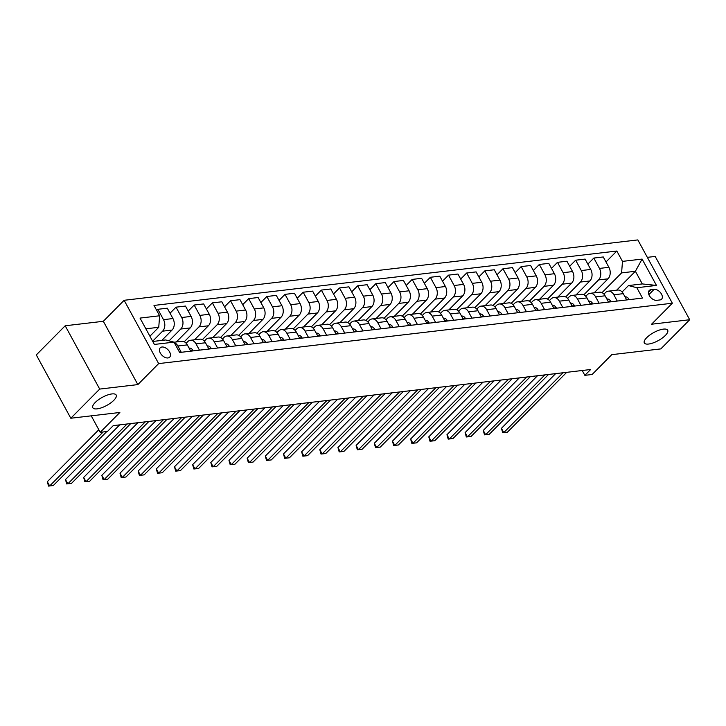 <?xml version="1.0" encoding="UTF-8"?>
<svg xmlns="http://www.w3.org/2000/svg" width="726" height="726" viewBox="0 0 726 726"><rect width="100%" height="100%" fill="white"/><g stroke="black" fill="none" stroke-linecap="round" stroke-linejoin="round"><path stroke-width="1.09" d="M113.81 400.307A13.295 4.61 -28.6 0 1 101.658 407.731A13.295 4.61 -28.6 0 1 92.837 407.758A13.295 4.61 -28.6 0 1 95.215 402.485A13.295 4.61 -28.6 0 1 107.366 395.062A13.295 4.61 -28.6 0 1 116.187 395.035A13.295 4.61 -28.6 0 1 113.81 400.307M665.306 335.485A13.295 4.61 -28.6 0 1 653.146 342.908A13.295 4.61 -28.6 0 1 644.325 342.944A13.295 4.61 -28.6 0 1 646.703 337.672A13.295 4.61 -28.6 0 1 658.854 330.248A13.295 4.61 -28.6 0 1 667.675 330.212A13.295 4.61 -28.6 0 1 665.306 335.485M167.942 357.954A6.652 4.075 44.7 0 0 169.675 357.156A6.652 4.075 44.7 0 0 168.813 350.712A6.652 4.075 44.7 0 0 161.971 347.01A6.652 4.075 44.7 0 0 160.228 347.799A6.652 4.075 44.7 0 0 161.099 354.243A6.652 4.075 44.7 0 0 167.942 357.954M65.186 325.774L36.3 354.932L70.812 418.24L99.698 389.082L137.849 384.599L158.649 363.599L124.128 300.292L103.337 321.291L65.186 325.774L99.698 389.082M158.649 363.599L672.349 303.223L637.836 239.916L124.128 300.292M672.349 303.223L651.558 324.223L689.7 319.73L655.188 256.432L647.347 257.349M689.7 319.73L660.814 348.897L611.764 354.66L592.126 374.489L584.857 375.342L590.637 369.516L113.256 425.618L107.484 431.453L100.215 432.306L119.863 412.477L70.812 418.24M654.117 289.347L650.923 289.719A6.443 3.948 44.7 0 0 649.235 290.491A6.443 3.948 44.7 0 0 650.069 296.734A6.443 3.948 44.7 0 0 656.703 300.328L659.898 299.956A6.443 3.948 44.7 0 0 661.586 299.185A6.443 3.948 44.7 0 0 660.742 292.941A6.443 3.948 44.7 0 0 654.117 289.347L648.872 294.638M622.481 261.387L642.102 259.082L656.467 285.427L636.847 287.732L628.489 285.554L642.301 283.93L635.395 271.27L621.592 272.894L622.481 261.387L616.837 251.033L153.994 305.437L159.638 315.783L158.749 327.29L145.862 328.805M152.769 341.465L165.646 339.959L174.004 342.137L179.649 352.482L642.492 298.087L636.847 287.732M174.004 342.137L154.384 344.442L140.018 318.088L159.638 315.783M91.24 415.844L100.215 432.306M582.216 370.505L584.857 375.342M616.655 290.191L635.395 271.27L642.102 259.082M628.489 285.554L622.109 291.997M199.459 350.159L196.029 343.87A8.313 5.899 -96.7 0 0 190.439 340.285A8.313 5.899 -96.7 0 0 187.68 341.692L186.146 343.235M217.628 348.017L214.197 341.737A8.313 5.899 -96.7 0 0 208.607 338.153A8.313 5.899 -96.7 0 0 205.848 339.559L204.315 341.102M235.787 345.885L232.365 339.605A8.313 5.899 -96.7 0 0 226.775 336.011A8.313 5.899 -96.7 0 0 224.007 337.427L222.483 338.969M253.955 343.752L250.524 337.463A8.313 5.899 -96.7 0 0 244.934 333.878A8.313 5.899 -96.7 0 0 242.175 335.285L240.642 336.837M272.123 341.619L268.693 335.33A8.313 5.899 -96.7 0 0 263.102 331.746A8.313 5.899 -96.7 0 0 260.344 333.152L258.81 334.695M290.282 339.478L286.861 333.198A8.313 5.899 -96.7 0 0 281.271 329.613A8.313 5.899 -96.7 0 0 278.503 331.02L276.978 332.562M308.45 337.345L305.02 331.065A8.313 5.899 -96.7 0 0 299.43 327.471A8.313 5.899 -96.7 0 0 296.671 328.887L295.137 330.43M326.618 335.212L323.188 328.923A8.313 5.899 -96.7 0 0 317.598 325.339A8.313 5.899 -96.7 0 0 314.839 326.745L313.305 328.297M344.777 333.071L341.356 326.791A8.313 5.899 -96.7 0 0 335.766 323.206A8.313 5.899 -96.7 0 0 332.998 324.613L331.473 326.155M362.946 330.938L359.515 324.658A8.313 5.899 -96.7 0 0 353.925 321.064A8.313 5.899 -96.7 0 0 351.166 322.48L349.633 324.023M381.105 328.805L377.683 322.525A8.313 5.899 -96.7 0 0 372.093 318.932A8.313 5.899 -96.7 0 0 369.334 320.347L367.801 321.89M399.273 326.673L395.851 320.384A8.313 5.899 -96.7 0 0 390.252 316.799A8.313 5.899 -96.7 0 0 387.493 318.206L385.969 319.758M417.441 324.531L414.011 318.251A8.313 5.899 -96.7 0 0 408.42 314.667A8.313 5.899 -96.7 0 0 405.662 316.073L404.128 317.616M435.6 322.398L432.179 316.119A8.313 5.899 -96.7 0 0 426.589 312.525A8.313 5.899 -96.7 0 0 423.83 313.941L422.296 315.483M453.768 320.266L450.347 313.986A8.313 5.899 -96.7 0 0 444.748 310.392A8.313 5.899 -96.7 0 0 441.989 311.808L440.464 313.351M471.936 318.133L468.506 311.844A8.313 5.899 -96.7 0 0 462.916 308.26A8.313 5.899 -96.7 0 0 460.157 309.666L458.623 311.218M490.095 315.991L486.674 309.712A8.313 5.899 -96.7 0 0 481.084 306.127A8.313 5.899 -96.7 0 0 478.316 307.534L476.791 309.076M508.264 313.859L504.842 307.579A8.313 5.899 -96.7 0 0 499.243 303.985A8.313 5.899 -96.7 0 0 496.484 305.401L494.96 306.944M526.432 311.726L523.001 305.446A8.313 5.899 -96.7 0 0 517.411 301.853A8.313 5.899 -96.7 0 0 514.652 303.268L513.119 304.811M544.591 309.594L541.169 303.305A8.313 5.899 -96.7 0 0 535.579 299.72A8.313 5.899 -96.7 0 0 532.811 301.127L531.287 302.678M562.759 307.452L559.338 301.172A8.313 5.899 -96.7 0 0 553.738 297.587A8.313 5.899 -96.7 0 0 550.98 298.994L549.446 300.537M580.927 305.319L577.497 299.039A8.313 5.899 -96.7 0 0 571.907 295.446A8.313 5.899 -96.7 0 0 569.148 296.861L567.614 298.404M599.086 303.187L595.665 296.907A8.313 5.899 -96.7 0 0 590.075 293.313A8.313 5.899 -96.7 0 0 587.307 294.729L585.782 296.272M617.254 301.054L613.824 294.765A8.313 5.899 -96.7 0 0 608.234 291.18A8.313 5.899 -96.7 0 0 605.475 292.587L603.941 294.13M602.017 292.651L621.592 272.894M594.131 292.841L608.016 278.82A8.313 5.899 -96.7 0 0 608.905 267.313L603.261 256.959L593.823 258.066L587.833 264.11M583.849 294.792L598.569 279.927A8.313 5.899 -96.7 0 0 599.467 268.42L593.823 258.066M575.963 294.974L589.857 280.953A8.313 5.899 -96.7 0 0 590.746 269.446L585.102 259.091L575.654 260.207L569.674 266.242M565.69 296.925L580.41 282.06A8.313 5.899 -96.7 0 0 581.299 270.553L575.654 260.207M557.804 297.106L571.689 283.086A8.313 5.899 -96.7 0 0 572.578 271.578L566.933 261.224L557.486 262.34L551.506 268.375M547.522 299.058L562.242 284.202A8.313 5.899 -96.7 0 0 563.131 272.686L557.486 262.34M539.636 299.239L553.521 285.227A8.313 5.899 -96.7 0 0 554.41 273.711L548.774 263.366L539.327 264.473L533.338 270.517M529.354 301.19L544.073 286.334A8.313 5.899 -96.7 0 0 544.972 274.827L539.327 264.473M521.468 301.381L535.361 287.36A8.313 5.899 -96.7 0 0 536.251 275.853L530.606 265.498L521.159 266.605L515.179 272.649M511.195 303.332L525.914 288.467A8.313 5.899 -96.7 0 0 526.804 276.96L521.159 266.605M503.309 303.513L517.193 289.493A8.313 5.899 -96.7 0 0 518.083 277.985L512.438 267.631L502.991 268.747L497.011 274.782M493.027 305.464L507.746 290.6A8.313 5.899 -96.7 0 0 508.636 279.093L502.991 268.747M485.14 305.646L499.025 291.625A8.313 5.899 -96.7 0 0 499.915 280.118L494.279 269.763L484.832 270.88L478.842 276.915M474.858 307.597L489.578 292.741A8.313 5.899 -96.7 0 0 490.477 281.225L484.832 270.88M466.981 307.779L480.866 293.767A8.313 5.899 -96.7 0 0 481.755 282.251L476.111 271.905L466.664 273.012L460.683 279.056M456.699 309.73L471.419 294.874A8.313 5.899 -96.7 0 0 472.308 283.367L466.664 273.012M448.813 309.92L462.698 295.899A8.313 5.899 -96.7 0 0 463.587 284.392L457.943 274.038L448.496 275.145L442.515 281.189M438.531 311.871L453.251 297.007A8.313 5.899 -96.7 0 0 454.14 285.5L448.496 275.145M430.645 312.053L444.53 298.032A8.313 5.899 -96.7 0 0 445.428 286.525L439.784 276.17L430.337 277.287L424.347 283.321M420.372 314.004L435.092 299.139A8.313 5.899 -96.7 0 0 435.981 287.632L430.337 277.287M412.486 314.186L426.371 300.165A8.313 5.899 -96.7 0 0 427.26 288.658L421.615 278.312L412.168 279.419L406.188 285.463M402.204 316.137L416.924 301.281A8.313 5.899 -96.7 0 0 417.813 289.765L412.168 279.419M394.318 316.318L408.203 302.306A8.313 5.899 -96.7 0 0 409.092 290.79L403.447 280.445L394 281.552L388.02 287.596M384.036 318.269L398.755 303.414A8.313 5.899 -96.7 0 0 399.645 291.906L394 281.552M376.15 318.46L390.034 304.439A8.313 5.899 -96.7 0 0 390.933 292.932L385.288 282.577L375.841 283.685L369.852 289.728M365.877 320.411L380.596 305.546A8.313 5.899 -96.7 0 0 381.486 294.039L375.841 283.685M357.991 320.593L371.875 306.572A8.313 5.899 -96.7 0 0 372.765 295.065L367.12 284.71L357.673 285.826L351.693 291.861M347.709 322.544L362.428 307.688A8.313 5.899 -96.7 0 0 363.318 296.172L357.673 285.826M339.822 322.725L353.707 308.704A8.313 5.899 -96.7 0 0 354.597 297.197L348.952 286.852L339.514 287.959L333.524 294.003M329.54 324.676L344.26 309.82A8.313 5.899 -96.7 0 0 345.149 298.313L339.514 287.959M321.654 324.858L335.539 310.846A8.313 5.899 -96.7 0 0 336.437 299.33L330.793 288.984L321.346 290.091L315.356 296.135M311.381 326.809L326.101 311.953A8.313 5.899 -96.7 0 0 326.99 300.446L321.346 290.091M303.495 326.999L317.38 312.979A8.313 5.899 -96.7 0 0 318.269 301.471L312.625 291.117L303.178 292.224L297.197 298.268M293.213 328.951L307.933 314.086A8.313 5.899 -96.7 0 0 308.822 302.579L303.178 292.224M285.327 329.132L299.212 315.111A8.313 5.899 -96.7 0 0 300.101 303.604L294.457 293.25L285.019 294.366L279.029 300.401M275.045 331.083L289.765 316.227A8.313 5.899 -96.7 0 0 290.654 304.711L285.019 294.366M267.159 331.265L281.053 317.244A8.313 5.899 -96.7 0 0 281.942 305.737L276.297 295.391L266.85 296.498L260.861 302.542M256.886 333.216L271.606 318.36A8.313 5.899 -96.7 0 0 272.495 306.853L266.85 296.498M249 333.397L262.885 319.386A8.313 5.899 -96.7 0 0 263.774 307.869L258.129 297.524L248.682 298.631L242.702 304.675M238.718 335.348L253.438 320.493A8.313 5.899 -96.7 0 0 254.327 308.986L248.682 298.631M230.832 335.539L244.716 321.518A8.313 5.899 -96.7 0 0 245.606 310.011L239.961 299.656L230.523 300.764L224.534 306.808M220.55 337.49L235.269 322.625A8.313 5.899 -96.7 0 0 236.159 311.118L230.523 300.764M212.664 337.672L226.557 323.651A8.313 5.899 -96.7 0 0 227.447 312.144L221.802 301.789L212.355 302.905L206.375 308.94M202.391 339.623L217.11 324.767A8.313 5.899 -96.7 0 0 218 313.251L212.355 302.905M194.504 339.804L208.389 325.793A8.313 5.899 -96.7 0 0 209.279 314.276L203.634 303.931L194.187 305.038L188.206 311.082M184.222 341.755L198.942 326.9A8.313 5.899 -96.7 0 0 199.831 315.393L194.187 305.038M176.336 341.937L190.221 327.925A8.313 5.899 -96.7 0 0 191.11 316.418L185.466 306.063L176.028 307.171L170.038 313.215M169.076 340.848L180.774 329.032A8.313 5.899 -96.7 0 0 181.672 317.525L176.028 307.171M161.807 340.403L172.062 330.058A8.313 5.899 -96.7 0 0 172.951 318.551L167.307 308.196L157.86 309.303L156.725 310.447M152.641 341.238L162.615 331.165A8.313 5.899 -96.7 0 0 163.504 319.658L157.86 309.303M149.901 336.22L158.749 327.29M626.701 299.938L623.271 293.658A8.313 5.899 -96.7 0 0 617.681 290.064L608.234 291.18M616.837 251.033L606.001 261.977M608.533 302.08L605.112 295.791A8.313 5.899 -96.7 0 0 599.522 292.206L590.075 293.313M590.374 304.212L586.944 297.923A8.313 5.899 -96.7 0 0 581.354 294.339L571.907 295.446M572.206 306.345L568.776 300.065A8.313 5.899 -96.7 0 0 563.185 296.471L553.738 297.587M554.038 308.477L550.617 302.197A8.313 5.899 -96.7 0 0 545.026 298.613L535.579 299.72M535.879 310.619L532.448 304.33A8.313 5.899 -96.7 0 0 526.858 300.745L517.411 301.853M517.711 312.752L514.28 306.463A8.313 5.899 -96.7 0 0 508.69 302.878L499.243 303.985M499.542 314.884L496.121 308.604A8.313 5.899 -96.7 0 0 490.531 305.011L481.084 306.127M481.383 317.017L477.953 310.737A8.313 5.899 -96.7 0 0 472.363 307.152L462.916 308.26M463.215 319.159L459.785 312.87A8.313 5.899 -96.7 0 0 454.195 309.285L444.748 310.392M445.047 321.291L441.626 315.011A8.313 5.899 -96.7 0 0 436.036 311.418L426.589 312.525M426.888 323.424L423.458 317.144A8.313 5.899 -96.7 0 0 417.867 313.55L408.42 314.667M408.72 325.557L405.299 319.277A8.313 5.899 -96.7 0 0 399.699 315.692L390.252 316.799M390.552 327.698L387.13 321.409A8.313 5.899 -96.7 0 0 381.54 317.825L372.093 318.932M372.393 329.831L368.962 323.551A8.313 5.899 -96.7 0 0 363.372 319.957L353.925 321.064M354.224 331.964L350.803 325.684A8.313 5.899 -96.7 0 0 345.204 322.09L335.766 323.206M336.056 334.096L332.635 327.816A8.313 5.899 -96.7 0 0 327.045 324.232L317.598 325.339M317.897 336.238L314.467 329.949A8.313 5.899 -96.7 0 0 308.877 326.364L299.43 327.471M299.729 338.37L296.308 332.091A8.313 5.899 -96.7 0 0 290.709 328.497L281.271 329.613M281.561 340.503L278.14 334.223A8.313 5.899 -96.7 0 0 272.549 330.629L263.102 331.746M263.402 342.636L259.972 336.356A8.313 5.899 -96.7 0 0 254.381 332.771L244.934 333.878M245.234 344.777L241.812 338.488A8.313 5.899 -96.7 0 0 236.213 334.904L226.775 336.011M227.066 346.91L223.644 340.63A8.313 5.899 -96.7 0 0 218.054 337.036L208.607 338.153M208.906 349.043L205.476 342.763A8.313 5.899 -96.7 0 0 199.886 339.169L190.439 340.285M190.738 351.175L187.317 344.895A8.313 5.899 -96.7 0 0 181.727 341.311L174.049 342.209M181.291 352.291L177.87 346.003A8.313 5.899 -96.7 0 0 174.294 342.663M642.301 283.93L656.467 285.427M137.849 384.599L103.337 321.291M628.916 299.684L628.852 299.13A5.509 3.911 -96.7 0 0 625.449 296.825L625.004 296.834M555.635 373.627L501.448 428.322L503.78 432.605L563.067 372.756M501.448 428.322L502.673 432.705L507.42 432.179L566.697 372.329M610.747 301.816L610.684 301.272A5.509 3.911 -96.7 0 0 607.29 298.958L606.845 298.967M537.467 375.759L483.289 430.464L485.621 434.738L544.899 374.888M483.289 430.464L484.505 434.847L489.251 434.311L548.538 374.462M592.588 303.949L592.525 303.404A5.509 3.911 -96.7 0 0 589.122 301.09L588.677 301.108M519.308 377.892L465.121 432.596L467.453 436.87L526.74 377.021M465.121 432.596L466.337 436.979L471.083 436.444L530.37 376.594M574.42 306.082L574.357 305.537A5.509 3.911 -96.7 0 0 570.954 303.232L570.509 303.241M501.14 380.034L446.953 434.729L449.285 439.003L508.572 379.154M446.953 434.729L448.178 439.112L452.924 438.577L512.202 378.727M556.252 308.223L556.189 307.67A5.509 3.911 -96.7 0 0 552.795 305.365L552.35 305.374M482.972 382.166L428.794 436.861L431.126 441.145L490.413 381.295M428.794 436.861L430.01 441.245L434.756 440.718L494.043 380.869M538.093 310.356L538.03 309.811A5.509 3.911 -96.7 0 0 534.626 307.497L534.182 307.506M464.812 384.299L410.626 439.003L412.958 443.277L472.245 383.428M410.626 439.003L411.842 443.386L416.588 442.851L475.875 383.001M519.925 312.489L519.861 311.944A5.509 3.911 -96.7 0 0 516.458 309.63L516.014 309.648M446.644 386.432L392.457 441.136L394.79 445.41L454.077 385.56M392.457 441.136L393.683 445.519L398.429 444.984L457.716 385.134M501.757 314.621L501.693 314.077A5.509 3.911 -96.7 0 0 498.299 311.772L497.855 311.781M428.476 388.573L374.298 443.268L376.631 447.543L435.918 387.693M374.298 443.268L375.514 447.652L380.261 447.116L439.548 387.267M483.598 316.763L483.534 316.209A5.509 3.911 -96.7 0 0 480.131 313.904L479.686 313.913M410.317 390.706L356.13 445.401L358.462 449.684L417.749 389.835M356.13 445.401L357.346 449.784L362.092 449.258L421.379 389.408M465.43 318.895L465.366 318.351A5.509 3.911 -96.7 0 0 461.963 316.037L461.518 316.046M392.149 392.839L337.962 447.543L340.294 451.817L399.581 391.967M337.962 447.543L339.187 451.926L343.933 451.39L403.22 391.541M447.261 321.028L447.207 320.484A5.509 3.911 -96.7 0 0 443.804 318.17L443.359 318.188M373.981 394.98L319.803 449.675L322.135 453.95L381.422 394.1M319.803 449.675L321.019 454.059L325.765 453.523L385.052 393.673M429.102 323.161L429.039 322.616A5.509 3.911 -96.7 0 0 425.636 320.311L425.191 320.32M355.822 397.113L301.635 451.808L303.967 456.091L363.254 396.233M301.635 451.808L302.86 456.191L307.597 455.656L366.884 395.806M410.934 325.302L410.871 324.758A5.509 3.911 -96.7 0 0 407.467 322.444L407.023 322.453M337.654 399.246L283.467 453.941L285.799 458.224L345.086 398.374M283.467 453.941L284.692 458.324L289.438 457.797L348.725 397.948M392.775 327.435L392.712 326.891A5.509 3.911 -96.7 0 0 389.308 324.576L388.864 324.586M319.485 401.378L265.308 456.082L267.64 460.357L326.927 400.507M265.308 456.082L266.524 460.465L271.27 459.93L330.557 400.08M374.607 329.568L374.543 329.023A5.509 3.911 -96.7 0 0 371.14 326.709L371.14 326.709M301.326 403.52L247.139 458.215L249.472 462.489L308.759 402.64M247.139 458.215L248.365 462.598L253.102 462.063L312.389 402.213M356.439 331.7L356.375 331.156A5.509 3.911 -96.7 0 0 352.972 328.851L352.527 328.86M283.158 405.652L228.971 460.348L231.304 464.631L290.591 404.781M228.971 460.348L230.196 464.731L234.943 464.204L294.23 404.346M338.28 333.842L338.216 333.298A5.509 3.911 -96.7 0 0 334.813 330.983L334.813 330.983M264.99 407.785L210.812 462.48L213.145 466.764L272.431 406.914M210.812 462.48L212.028 466.863L216.775 466.337L276.061 406.487M320.112 335.975L320.048 335.43A5.509 3.911 -96.7 0 0 316.645 333.116L316.2 333.125M246.831 409.918L192.644 464.622L194.976 468.896L254.263 409.047M192.644 464.622L193.869 469.005L198.606 468.47L257.893 408.62M301.943 338.107L301.88 337.563A5.509 3.911 -96.7 0 0 298.477 335.258L298.041 335.267M228.663 412.059L174.485 466.754L176.808 471.029L236.095 411.179M174.485 466.754L175.701 471.138L180.447 470.602L239.734 410.753M283.784 340.24L283.721 339.695A5.509 3.911 -96.7 0 0 280.318 337.39L279.873 337.399M210.495 414.192L156.317 468.887L158.649 473.17L217.936 413.321M156.317 468.887L157.533 473.27L162.279 472.744L221.566 412.894M265.616 342.382L265.553 341.837A5.509 3.911 -96.7 0 0 262.15 339.523L261.705 339.532M192.336 416.325L138.149 471.029L140.481 475.303L199.768 415.454M138.149 471.029L139.374 475.403L144.12 474.877L203.398 415.027M247.448 344.514L247.385 343.97A5.509 3.911 -96.7 0 0 243.981 341.656L243.546 341.674M174.167 418.457L119.99 473.161L122.322 477.436L181.6 417.586M119.99 473.161L121.206 477.545L125.952 477.009L185.239 417.16M229.289 346.647L229.225 346.102A5.509 3.911 -96.7 0 0 225.822 343.797L225.378 343.806M156.008 420.599L101.822 475.294L104.154 479.568L163.441 419.719M101.822 475.294L103.038 479.677L107.784 479.142L167.071 419.292M211.121 348.789L211.057 348.235A5.509 3.911 -96.7 0 0 207.654 345.93L207.209 345.939M137.84 422.732L83.653 477.427L85.986 481.71L145.273 421.86M83.653 477.427L84.878 481.81L89.625 481.284L148.903 421.434M192.953 350.921L192.889 350.377A5.509 3.911 -96.7 0 0 189.495 348.063L189.05 348.072M119.672 424.864L65.494 479.568L67.827 483.843L127.104 423.993M65.494 479.568L66.71 483.943L71.457 483.416L130.744 423.567M98.809 429.728L47.326 481.701L49.658 485.975L103.165 431.961M47.326 481.701L48.542 486.084L53.288 485.549L106.804 431.534M598.569 279.927L608.016 278.82M580.41 282.06L589.857 280.953M562.242 284.202L571.689 283.086M544.073 286.334L553.521 285.227M525.914 288.467L535.361 287.36M507.746 290.6L517.193 289.493M489.578 292.741L499.025 291.625M471.419 294.874L480.866 293.767M453.251 297.007L462.698 295.899M435.092 299.139L444.53 298.032M416.924 301.281L426.371 300.165M398.755 303.414L408.203 302.306M380.596 305.546L390.034 304.439M362.428 307.688L371.875 306.572M344.26 309.82L353.707 308.704M326.101 311.953L335.539 310.846M307.933 314.086L317.38 312.979M289.765 316.227L299.212 315.111M271.606 318.36L281.053 317.244M253.438 320.493L262.885 319.386M235.269 322.625L244.716 321.518M217.11 324.767L226.557 323.651M198.942 326.9L208.389 325.793M180.774 329.032L190.221 327.925M162.615 331.165L172.062 330.058M599.467 268.42L608.905 267.313M613.824 294.765L623.271 293.658M595.665 296.907L605.112 295.791M581.299 270.553L590.746 269.446M577.497 299.039L586.944 297.923M563.131 272.686L572.578 271.578M559.338 301.172L568.776 300.065M544.972 274.827L554.41 273.711M541.169 303.305L550.617 302.197M526.804 276.96L536.251 275.853M523.001 305.446L532.448 304.33M508.636 279.093L518.083 277.985M504.842 307.579L514.28 306.463M490.477 281.225L499.915 280.118M486.674 309.712L496.121 308.604M472.308 283.367L481.755 282.251M468.506 311.844L477.953 310.737M454.14 285.5L463.587 284.392M450.347 313.986L459.785 312.87M435.981 287.632L445.428 286.525M432.179 316.119L441.626 315.011M417.813 289.765L427.26 288.658M414.011 318.251L423.458 317.144M399.645 291.906L409.092 290.79M395.851 320.384L405.299 319.277M381.486 294.039L390.933 292.932M377.683 322.525L387.13 321.409M363.318 296.172L372.765 295.065M359.515 324.658L368.962 323.551M345.149 298.313L354.597 297.197M341.356 326.791L350.803 325.684M326.99 300.446L336.437 299.33M323.188 328.923L332.635 327.816M308.822 302.579L318.269 301.471M305.02 331.065L314.467 329.949M290.654 304.711L300.101 303.604M286.861 333.198L296.308 332.091M272.495 306.853L281.942 305.737M268.693 335.33L278.14 334.223M254.327 308.986L263.774 307.869M250.524 337.463L259.972 336.356M236.159 311.118L245.606 310.011M232.365 339.605L241.812 338.488M218 313.251L227.447 312.144M214.197 341.737L223.644 340.63M199.831 315.393L209.279 314.276M196.029 343.87L205.476 342.763M181.672 317.525L191.11 316.418M177.87 346.003L187.317 344.895M163.504 319.658L172.951 318.551M648.481 292.179L650.923 289.719M626.465 299.502L628.861 299.221M608.297 301.644L610.702 301.363M590.129 303.777L592.534 303.495M571.97 305.909L574.366 305.628M553.802 308.042L556.207 307.76M535.634 310.183L538.039 309.902M517.475 312.316L519.87 312.035M499.307 314.449L501.711 314.167M481.138 316.581L483.543 316.3M462.979 318.723L465.375 318.442M444.811 320.856L447.216 320.574M426.652 322.988L429.048 322.707M408.484 325.121L410.88 324.84M390.316 327.263L392.721 326.981M372.157 329.395L374.552 329.114M353.989 331.528L356.384 331.247M335.82 333.67L338.225 333.379M317.661 335.802L320.057 335.521M299.493 337.935L301.889 337.654M281.325 340.067L283.73 339.786M263.166 342.209L265.562 341.919M244.998 344.342L247.403 344.06M226.83 346.474L229.234 346.193M208.671 348.607L211.066 348.326M190.502 350.749L192.907 350.458"/></g></svg>

